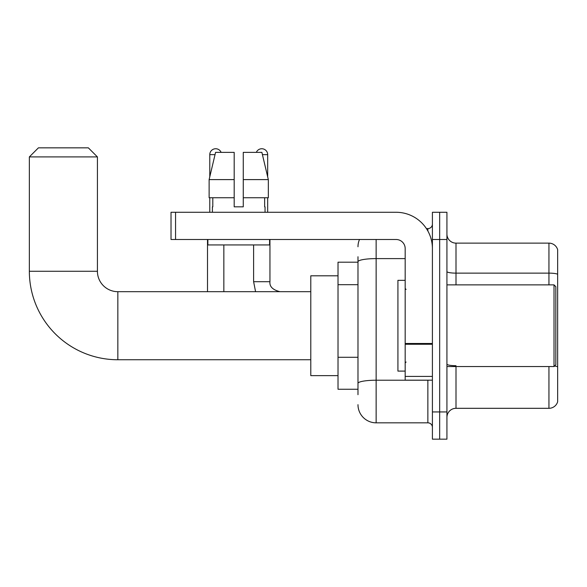 <?xml version="1.0" encoding="UTF-8"?>
<svg xmlns="http://www.w3.org/2000/svg" width="587" height="587" viewBox="0 0 587 587"><rect width="100%" height="100%" fill="white"/><g stroke="black" fill="none" stroke-linecap="round" stroke-linejoin="round"><path stroke-width="0.88" d="M357.982 394.691L357.982 261.758L357.982 262.191L338.017 262.191L338.017 389.247L357.982 389.247M432.406 411.942L432.406 439.164L439.663 439.164L439.663 411.942L439.663 439.164L446.927 439.164L446.927 411.942L439.663 411.942L439.663 239.496L439.663 411.942L432.406 411.942L432.406 239.496L439.663 239.496L439.663 212.274L439.663 239.496L446.927 239.496L446.927 411.942M446.927 239.496L446.927 212.274L432.406 212.274L432.406 239.496M376.135 239.496L376.135 422.831L427.864 422.831L427.864 380.171M426.419 228.607L427.864 228.607A4.535 4.535 0 0 0 432.406 224.073M357.982 386.525L357.982 383.377A18.153 3.155 180 0 1 376.135 380.222L427.864 380.222A4.535 0.785 0 0 0 429.442 380.171M405.177 258.61L376.135 258.61A18.153 3.155 180 0 0 357.982 261.758L357.982 256.746M432.406 427.365A4.535 4.535 0 0 0 427.864 422.831M357.982 246.76A18.153 18.153 0 0 1 359.501 239.496M376.135 422.831A18.153 18.153 0 0 1 357.982 404.678M446.927 417.386A9.076 9.076 0 0 1 456.004 408.31L548.94 408.31L548.94 366.559M557.65 249.666A9.076 9.076 0 0 0 548.94 243.128A9.076 9.076 0 0 1 557.65 249.666L557.65 401.772A9.076 9.076 0 0 1 548.94 408.31M557.65 274.261A9.076 1.578 180 0 0 548.94 273.131L548.94 243.128L456.004 243.128A9.076 9.076 0 0 1 446.927 234.052A9.076 9.076 0 0 0 456.004 243.128L456.004 284.878M557.65 274.386L557.65 366.838A9.076 1.578 180 0 0 554.539 366.039M243.267 206.829L234.191 206.829L243.267 206.829L234.191 206.829L243.267 206.829L243.267 152.371L261.883 152.371L268.332 179.6L268.332 197.753L243.267 197.753M256.336 152.371A5.899 5.899 0 0 1 267.679 154.638L267.679 176.834L268.332 179.6L243.267 179.6M234.191 179.6L234.191 197.753L234.191 179.6L234.191 197.753L209.126 197.753L209.126 179.6L215.568 152.371L234.191 152.371L234.191 179.6L209.126 179.6L209.779 176.834L209.779 154.638L215.033 154.638M310.787 359.75L117.84 359.75A88.49 88.49 0 0 1 29.35 271.267L29.35 156.912L38.426 147.836L88.344 147.836L97.42 156.912L29.35 156.912M117.84 359.75L117.84 291.688A20.42 20.42 0 0 1 97.42 271.267L97.42 156.912M338.017 275.802L310.787 275.802L310.787 375.636L338.017 375.636M209.779 154.638A5.899 5.899 0 0 1 221.123 152.371M223.845 291.688L223.845 244.948M207.505 291.688L207.505 239.496M209.779 197.753L209.779 212.274M267.679 197.753L267.679 212.274M432.406 380.171L405.177 380.171L405.177 343.476L432.406 343.476M432.406 248.572A36.306 36.306 0 0 0 396.1 212.274L175.557 212.274L175.557 239.496L396.1 239.496A9.076 9.076 0 0 1 405.177 248.572L405.177 343.476M175.557 239.496L171.022 239.496L171.022 212.274L175.557 212.274M212.406 206.829L212.802 206.829L212.406 206.829L212.406 212.274M265.045 206.829L264.656 206.829L265.045 206.829L265.045 212.274M264.656 197.753L264.656 206.829M234.191 197.753L234.191 206.829M212.802 206.829L212.802 197.753M207.871 239.496L207.871 244.948L269.587 244.948L269.587 239.496M268.332 179.6L261.883 152.371M215.568 152.371L209.126 179.6M554.018 284.878L555.838 286.691L555.838 364.747L554.018 366.559L554.018 284.878L446.927 284.878M405.177 280.337L397.92 280.337L397.92 371.101L405.177 371.101M357.982 284.688L338.017 284.688M357.982 357.292L338.017 357.292M427.864 230.999L427.864 228.607M456.004 366.559L456.004 408.31M548.94 284.878L548.94 273.131L456.004 273.131A9.076 1.578 0 0 1 446.927 271.554M456.004 365.701A9.076 1.578 -0 0 1 446.927 364.123M29.35 271.267L97.42 271.267M253.613 244.948L253.613 281.701L255.58 291.688L253.613 281.701L255.58 291.688L253.613 281.701L255.58 291.688L253.613 281.701L269.932 281.701C269.396 286.544 272.728 289.868 279.933 291.688C272.728 289.868 269.396 286.544 269.947 281.701C269.396 286.544 272.728 289.868 279.933 291.688C272.728 289.868 269.396 286.544 269.947 281.701C269.396 286.544 272.728 289.868 279.933 291.688C272.728 289.868 269.396 286.544 269.947 281.701L269.947 239.496M262.426 154.638L267.679 154.638M432.406 344.261L405.177 344.261M405.177 376.421L432.406 376.421M310.787 291.688L117.84 291.688M446.927 366.559L554.018 366.559M406.087 289.413L405.177 288.51M406.087 362.025L405.177 362.927"/></g></svg>
